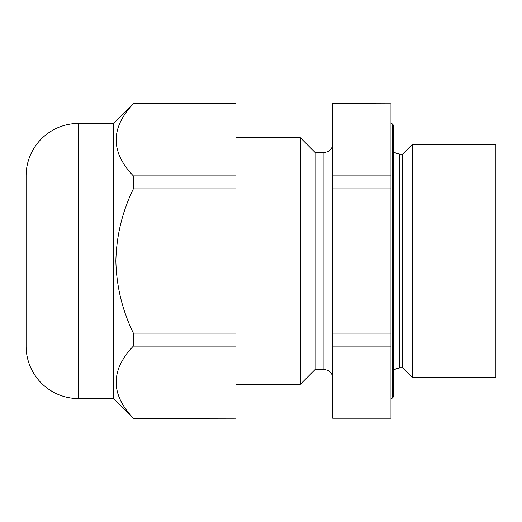 <?xml version="1.0" encoding="UTF-8"?>
<svg xmlns="http://www.w3.org/2000/svg" width="522" height="522" viewBox="0 0 522 522"><rect width="100%" height="100%" fill="white"/><g stroke="black" fill="none" stroke-linecap="round" stroke-linejoin="round"><path stroke-width="0.78" d="M412.315 377.576L495.9 377.576L495.9 144.424L412.315 144.424L412.315 377.576L402.638 367.899L402.638 154.101L412.315 144.424M315.21 152.587L323.953 152.587L323.953 369.413L315.21 369.413L315.21 152.587L300.346 137.723L235.937 137.723M315.21 369.413L300.346 384.277L300.346 137.723M332.697 346.099L390.985 346.099L390.985 333.101L332.697 333.101L332.697 418.2L390.985 418.2L332.697 418.2M332.697 103.8L390.985 103.8L332.697 103.624L332.697 333.101M390.985 103.8L390.985 188.899L332.697 188.899M390.985 175.901L332.697 175.901M390.985 188.899L390.985 333.101M390.985 346.099L390.985 418.2M113.535 123.44L113.535 398.56L133.351 418.2C110.455 394.254 110.455 370.222 133.351 346.099L133.351 333.101C122.272 310.27 116.445 286.232 115.864 261C116.445 235.735 122.278 211.704 133.351 188.899L133.351 175.901C110.455 151.961 110.455 127.923 133.351 103.8L113.535 123.44L78.561 123.44L78.561 398.56L113.535 398.56M78.561 123.44A52.461 52.461 0 0 0 26.1 175.901L26.1 346.099A52.461 52.461 0 0 0 78.561 398.56M133.351 333.101L235.937 333.101L235.937 346.099L133.351 346.099M133.351 418.2L235.937 418.2L235.937 346.099M235.937 418.2L133.351 418.376M133.351 103.624L235.937 103.624L133.351 103.8M133.351 175.901L235.937 175.901L235.937 103.8M235.937 175.901L235.937 188.899L133.351 188.899M235.937 333.101L235.937 188.899M402.638 367.899L399.728 367.899L399.728 154.101L395.878 153.207L393.314 151.302M392.544 261L392.544 124.008L393.314 125.104L393.314 396.896L392.544 397.992L392.544 261M402.638 154.101L399.728 154.101M399.728 367.899L395.878 368.793L393.314 370.698M392.544 124.008L390.985 123.44M323.953 369.413L327.738 370.274C330.896 371.958 332.553 374.581 332.697 378.156M300.346 384.277L235.937 384.277M323.953 152.587L327.738 151.726C330.896 150.042 332.553 147.419 332.697 143.844M392.544 397.992L390.985 398.56"/></g></svg>
